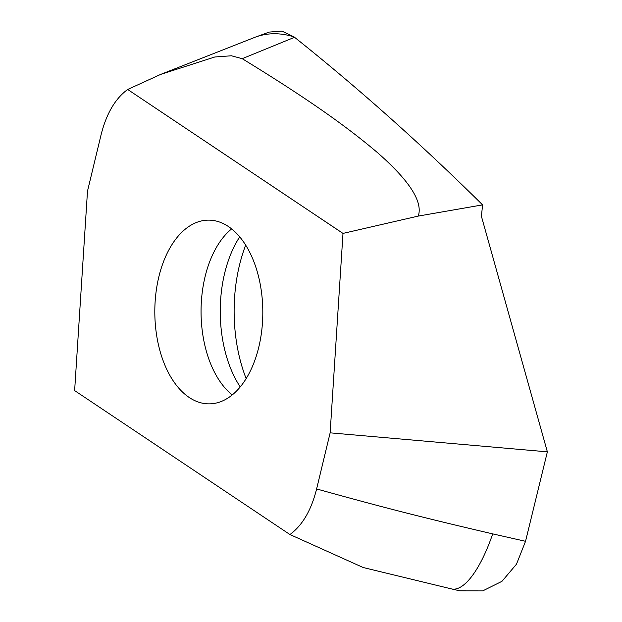 <?xml version="1.0" encoding="UTF-8"?>
<svg xmlns="http://www.w3.org/2000/svg" width="622" height="622" viewBox="0 0 622 622"><rect width="100%" height="100%" fill="white"/><g stroke="black" fill="none" stroke-linecap="round" stroke-linejoin="round"><path stroke-width="0.93" d="M316.614 488.946C386.728 508.454 426.645 518.46 492.686 533.878A89.63 29.055 103 0 1 451.541 588.925L460.039 590.869L482.695 590.9L501.962 581.329L516.478 564.185L525.543 541.303L547.368 451.844L330.134 432.842L342.994 233.405L127.681 89.467C115.21 98.603 106.315 113.795 101.013 135.06L87.492 191.164L74.632 390.593L289.945 534.531C302.416 525.403 311.303 510.203 316.614 488.946L330.134 432.842M245.69 245.138A120.995 71.118 -90.2 0 0 246.156 378.604M294.556 37.297L294.152 36.978A89.63 69.532 69.8 0 0 255.44 37.102L160.639 74.415L214.8 56.991L231.407 55.778L242.215 58.678L294.556 37.297C358.35 88.153 421.024 144.016 482.586 204.879L481.42 216.3L547.368 451.844M294.152 36.978L281.898 31.1L269.233 32.08L255.44 37.102M482.586 204.879L418.272 216.083L342.994 233.405M228.391 226.517A91.869 53.997 89.8 0 1 261.916 329.03A91.869 53.997 89.8 0 1 209.132 403.865A91.869 53.997 89.8 0 1 189.236 397.489A91.869 53.997 89.8 0 1 155.71 294.976A91.869 53.997 89.8 0 1 208.487 220.134A91.869 53.997 89.8 0 1 228.391 226.517M451.541 588.925L363.17 567.513L289.945 534.531M160.639 74.415L127.681 89.467M242.215 58.678C304.049 96.542 344.285 124.501 377.134 152.328C409.354 180.473 423.069 201.722 418.272 216.083M492.686 533.878L525.543 541.303M231.641 228.896A91.869 53.997 -90.2 0 0 201.054 312.026A91.869 53.997 -90.2 0 0 232.224 394.939M239.711 236.865A100.64 59.152 -90.2 0 0 240.232 386.923"/></g></svg>
